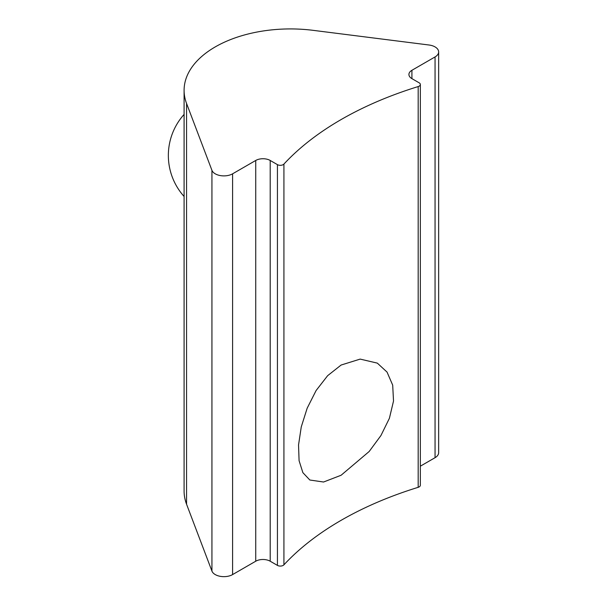 <?xml version="1.0" encoding="UTF-8"?>
<svg xmlns="http://www.w3.org/2000/svg" width="607" height="607" viewBox="0 0 607 607"><rect width="100%" height="100%" fill="white"/><g stroke="black" fill="none" stroke-linecap="round" stroke-linejoin="round"><path stroke-width="0.91" d="M341.104 475.251L369.17 451.502L380.938 435.53L389.406 418.284L393.518 401.007L392.691 385.126L387.038 372.083L377.319 363.123L360.156 359.101L341.104 365.042L327.643 375.672L316.11 390.521L307.18 408.185L301.262 426.911L298.538 444.969L299.084 460.705L302.878 472.656L309.836 480.016L323.546 482.019L341.104 475.251M184.096 90.322L184.096 491.086A106.346 61.398 0 0 0 186.561 504.227L211.934 571.081A12.269 7.087 0 0 0 215.242 574.579A12.269 7.087 0 0 0 232.595 574.579L255.737 561.217A10.228 5.903 180 0 1 270.198 561.217L277.429 565.39A4.09 2.36 0 0 0 283.924 564.836A327.219 188.914 180 0 1 418.185 487.322A4.09 2.36 0 0 0 420.348 485.243L420.348 84.479A4.09 2.36 0 0 0 419.149 82.81L411.918 78.637A10.228 5.903 180 0 1 408.921 74.464A10.228 5.903 180 0 1 411.918 70.291L435.052 56.929A12.269 7.087 0 0 0 438.649 51.921A12.269 7.087 0 0 0 429.005 45.001L313.204 30.35A106.346 61.398 0 0 0 184.096 90.322A106.346 61.398 0 0 0 186.561 103.463L211.934 170.324A12.269 7.087 0 0 0 215.242 173.814A12.269 7.087 0 0 0 232.595 173.814L255.737 160.46A10.228 5.903 180 0 1 270.198 160.46L277.429 164.634A4.09 2.36 0 0 0 283.924 164.072A327.219 188.914 180 0 1 418.185 86.566A4.09 2.36 0 0 0 420.348 84.479M420.348 466.184L435.052 457.686A12.269 7.087 0 0 0 438.649 452.678L438.649 51.921M211.934 571.081L211.934 170.324M186.561 504.227L186.561 103.463M435.052 457.686L435.052 56.929M411.918 78.637L411.918 70.291M418.185 487.322L418.185 86.566M283.924 564.836L283.924 164.072M277.429 565.39L277.429 164.634M270.198 561.217L270.198 160.46M255.737 561.217L255.737 160.46M232.595 574.579L232.595 173.814M184.096 114.412A61.353 61.353 0 0 0 184.096 196.486"/></g></svg>

